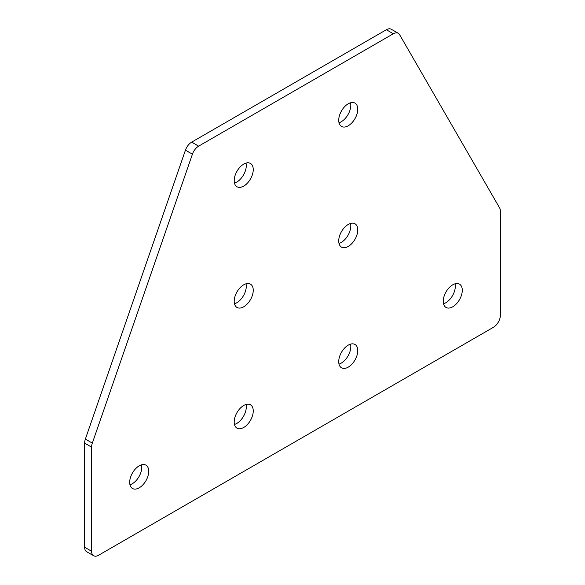 <?xml version="1.0" encoding="UTF-8"?>
<svg xmlns="http://www.w3.org/2000/svg" width="585" height="585" viewBox="0 0 585 585"><rect width="100%" height="100%" fill="white"/><g stroke="black" fill="none" stroke-linecap="round" stroke-linejoin="round"><path stroke-width="0.88" d="M348.243 103.772A13.47 7.773 -60 0 1 354.978 103.106A13.47 7.773 -60 0 1 357.04 113.892A13.47 7.773 -60 0 1 348.243 125.76A13.47 7.773 -60 0 1 341.508 126.426A13.47 7.773 -60 0 1 339.446 115.64A13.47 7.773 -60 0 1 348.243 103.772M350.517 102.777A13.47 7.773 -60 0 1 341.274 121.738A13.47 7.773 -60 0 1 338.993 122.733M348.243 224.457A13.47 7.773 -60 0 1 354.978 223.784A13.47 7.773 -60 0 1 357.04 234.578A13.47 7.773 -60 0 1 348.243 246.446A13.47 7.773 -60 0 1 341.508 247.111A13.47 7.773 -60 0 1 339.446 236.325A13.47 7.773 -60 0 1 348.243 224.457M350.517 223.455A13.47 7.773 -60 0 1 341.274 242.424A13.47 7.773 -60 0 1 338.993 243.418M452.753 284.8A13.47 7.773 -60 0 1 459.488 284.135A13.47 7.773 -60 0 1 461.558 294.92A13.47 7.773 -60 0 1 452.753 306.789A13.47 7.773 -60 0 1 446.026 307.454A13.47 7.773 -60 0 1 443.956 296.668A13.47 7.773 -60 0 1 452.753 284.8M455.035 283.805A13.47 7.773 -60 0 1 445.792 302.767A13.47 7.773 -60 0 1 443.51 303.761M348.243 345.143A13.47 7.773 -60 0 1 354.978 344.47A13.47 7.773 -60 0 1 357.04 355.263A13.47 7.773 -60 0 1 348.243 367.131A13.47 7.773 -60 0 1 341.508 367.797A13.47 7.773 -60 0 1 339.446 357.004A13.47 7.773 -60 0 1 348.243 345.143M350.517 344.141A13.47 7.773 -60 0 1 341.274 363.109A13.47 7.773 -60 0 1 338.993 364.104M243.726 186.103A13.47 7.773 120 0 0 252.523 174.235A13.47 7.773 120 0 0 250.46 163.442A13.47 7.773 120 0 0 243.726 164.114A13.47 7.773 120 0 0 234.929 175.975A13.47 7.773 120 0 0 236.991 186.769A13.47 7.773 120 0 0 243.726 186.103M234.483 183.076A13.47 7.773 120 0 0 236.757 182.081A13.47 7.773 120 0 0 246.007 163.113M243.726 306.789A13.47 7.773 120 0 0 252.523 294.92A13.47 7.773 120 0 0 250.46 284.127A13.47 7.773 120 0 0 243.726 284.793A13.47 7.773 120 0 0 234.929 296.661A13.47 7.773 120 0 0 236.991 307.454A13.47 7.773 120 0 0 243.726 306.789M234.483 303.761A13.47 7.773 120 0 0 236.757 302.767A13.47 7.773 120 0 0 246.007 283.798M139.208 487.81A13.47 7.773 120 0 0 148.012 475.949A13.47 7.773 120 0 0 145.943 465.155A13.47 7.773 120 0 0 139.208 465.821A13.47 7.773 120 0 0 130.411 477.689A13.47 7.773 120 0 0 132.481 488.482A13.47 7.773 120 0 0 139.208 487.81M129.965 484.789A13.47 7.773 120 0 0 132.247 483.788A13.47 7.773 120 0 0 141.49 464.826M243.726 427.474A13.47 7.773 120 0 0 252.523 415.606A13.47 7.773 120 0 0 250.46 404.813A13.47 7.773 120 0 0 243.726 405.478A13.47 7.773 120 0 0 234.929 417.346A13.47 7.773 120 0 0 236.991 428.14A13.47 7.773 120 0 0 243.726 427.474M234.483 424.447A13.47 7.773 120 0 0 236.757 423.452A13.47 7.773 120 0 0 246.007 404.484M398.246 33.272L391.285 29.25A9.857 5.689 120 0 0 386.356 29.74L191.675 142.133L198.644 146.155A9.857 5.689 120 0 0 192.414 154.199L92.335 443.108A9.857 5.689 120 0 0 91.596 447.13L91.596 551.238A9.857 5.689 120 0 0 93.637 555.75A9.857 5.689 120 0 0 98.565 555.26L493.404 327.308A9.857 5.689 -60 0 0 500.372 315.235L500.372 211.126A9.857 5.689 -60 0 0 499.634 207.953L399.555 34.61A9.857 5.689 -60 0 0 398.246 33.272A9.857 5.689 -60 0 0 393.325 33.762L198.644 146.155M93.637 555.75L86.675 551.728A9.857 5.689 -60 0 1 84.628 547.216L91.596 551.238M91.596 447.13L84.628 443.108L84.628 547.216M84.628 443.108A9.857 5.689 -60 0 1 85.366 439.086L92.335 443.108M192.414 154.199L185.445 150.177L85.366 439.086M185.445 150.177A9.857 5.689 -60 0 1 191.675 142.133M386.356 29.74L393.325 33.762"/></g></svg>
